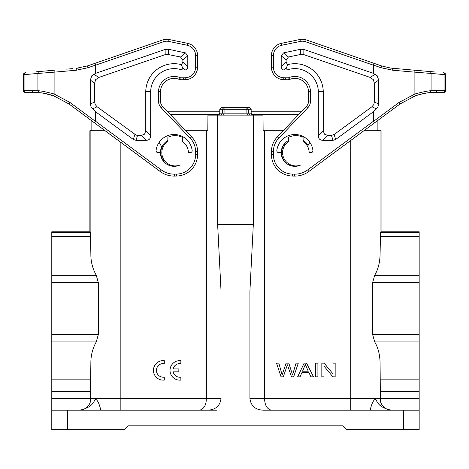 <?xml version="1.0" encoding="UTF-8"?>
<svg xmlns="http://www.w3.org/2000/svg" width="469" height="469" viewBox="0 0 469 469"><rect width="100%" height="100%" fill="white"/><g stroke="black" fill="none" stroke-linecap="round" stroke-linejoin="round"><path stroke-width="0.7" d="M301.819 111.217L251.167 111.217M219.785 111.217L167.181 111.217M377.152 130.757L377.152 120.92L393.157 109.072L308.837 171.49L374.467 122.907L373.441 121.237L373.441 111.728L377.744 107.548L378.682 104.077L378.682 80.093L377.152 75.697L373.441 73.363L373.441 65.197L373.945 63.303L381.461 65.9L364.753 60.132L381.461 65.9L390.888 68.134M283.165 130.757L263.127 130.757L263.015 115.122L217.645 115.122L217.645 224.557L221.028 290.997L221.028 398.48L206.36 398.48C206.208 405.157 203.951 409.068 199.589 410.205M185.835 130.757L207.826 130.757L207.937 115.122L217.645 115.122M90.869 130.757L90.869 254.362L90.458 232.372L89.878 231.792L89.878 130.757L105.138 130.757M363.862 130.757L381.074 130.757L381.074 231.792L380.494 232.372L380.083 254.362C379.902 262.511 378.114 269.476 374.708 275.25L372.621 282.637L419.169 282.637L419.169 429.745L346.867 429.745L342.962 425.84L127.99 425.84L124.092 429.745L126.982 426.849M350.771 140.448L350.771 398.48L264.592 398.48L264.592 130.757M391.808 410.205A11.725 11.725 0 0 1 380.083 398.48L380.083 362.807L380.388 401.124L380.939 402.871M419.169 334.538L372.621 334.538L374.708 341.924C378.114 347.711 379.908 354.67 380.083 362.807M372.621 334.538L372.621 282.637M380.083 254.362L380.083 130.757M381.074 231.792L419.169 231.792L419.169 282.637M419.169 232.372L380.494 232.372M271.363 410.205C267.002 409.068 264.745 405.157 264.592 398.48L249.924 398.48C250.892 405.937 255.4 409.847 263.467 410.205L419.169 410.205M90.013 402.871L90.57 401.124L90.64 379.14L51.783 379.14L51.783 429.745L124.092 429.745M221.028 398.48C220.067 405.937 215.552 409.847 207.486 410.205L51.783 410.205M221.028 290.997L249.924 290.997L253.313 224.557L253.313 115.122M249.924 398.48L249.924 290.997M343.97 426.849L346.573 429.457M380.083 368.951L380.083 380.892M51.783 379.14L51.783 231.792L89.878 231.792M89.139 404.612L87.891 406.289M87.228 406.969L86.249 407.801M84.203 409.056L81.782 409.906M90.64 379.14L90.869 362.807C90.804 355.537 92.598 348.578 96.251 341.919L98.332 334.538L51.783 334.538M90.869 362.807L90.869 398.48A11.725 11.725 0 0 1 79.144 410.205M51.783 282.637L98.332 282.637L96.251 275.256C92.598 268.596 90.804 261.638 90.869 254.362M98.332 282.637L98.332 334.538M90.458 232.372L51.783 232.372M206.36 130.757L206.36 398.48L90.869 398.48M253.424 115.122L251.167 113.17L251.167 109.259L249.139 107.307L246.882 107.307L248.576 109.259L248.576 113.17L250.006 115.122M253.313 224.557L217.645 224.557M370.317 409.437L370.317 410.205L370.317 409.437C371.905 403.27 373.523 399.957 375.159 399.5C377.715 400.174 376.097 406.869 391.334 410.205M381.819 404.612L383.062 406.289M383.724 406.969L384.703 407.801M386.749 409.056L389.176 409.906M251.167 109.259L246.882 109.259L246.882 113.17L224.071 113.17L224.071 107.307L221.819 107.307L219.785 109.259L219.785 113.17L217.528 115.122M223.549 115.122L224.071 113.17L222.382 113.17L220.952 115.122M251.167 113.17L246.882 113.17L247.403 115.122M246.882 107.307L246.882 109.259L222.382 109.259L224.071 107.307L246.882 107.307M219.785 113.17L222.382 113.17L222.382 109.259L219.785 109.259M79.624 410.205C94.785 406.904 93.29 400.145 95.799 399.494C97.464 400.01 99.076 403.328 100.642 409.437L100.642 410.205M179.996 164.994A13.29 13.29 0 0 1 167.861 141.497A13.29 13.29 0 0 0 179.996 164.994A13.677 13.677 0 0 1 160.439 152.642L158.012 152.642A1.952 1.952 0 0 1 156.077 150.455A18.174 18.174 0 0 1 192.155 150.455A1.952 1.952 0 0 1 190.221 152.642L188.38 152.642A13.29 13.29 0 0 0 182.324 141.497L182.324 137.259A17.001 17.001 0 0 0 167.861 137.259L167.861 141.497M172.68 134.527L173.378 135.729M161.195 172.211L94.533 122.907L95.559 121.237L95.559 111.728L133.296 139.451L135.957 140.325L146.181 140.325C149.072 140.219 150.567 138.724 150.672 135.834L150.672 91.473A23.45 23.45 0 0 1 182.007 69.981L184.804 69.981C186.721 69.904 187.717 68.908 187.793 66.991L187.793 55.811L185.448 52.886L168.307 49.245L165.129 49.444L95.559 73.363L95.559 65.197L95.055 63.303L162.86 39.894A11.725 11.725 0 0 1 169.057 39.496A11.725 11.725 0 0 0 162.86 39.894L104.247 60.132L162.86 39.894L163.499 41.741L95.559 65.197M35.069 90.57L32.168 90.499A1.952 1.894 90 0 0 34.061 92.457L25.965 92.457L39.619 92.721C41.975 92.68 46.671 93.724 53.724 95.852L68.943 103.96L160.163 171.49A23.45 23.45 0 0 0 174.521 176.092L176.444 176.057A21.498 21.498 0 0 0 197.566 154.565L197.566 151.657A21.498 21.498 0 0 0 191.622 136.819L162.608 106.422A7.815 7.815 0 0 1 160.445 101.028L160.445 91.613L158.493 91.578A15.635 15.635 0 0 1 180.16 77.649A1.952 1.952 0 0 0 180.917 77.801L183.397 77.801L183.397 79.753L180.917 79.753L183.397 79.753A39.085 39.085 0 0 0 185.841 79.677A12.505 12.505 0 0 0 197.566 67.196L196.722 71.716L197.332 69.611A12.505 12.505 0 0 0 197.49 68.591L197.566 55.571A12.505 12.505 0 0 0 195.356 48.477A12.505 12.505 0 0 1 197.566 55.571A12.505 12.505 0 0 0 187.588 43.324L168.271 39.361M183.397 77.801A37.127 37.127 0 0 0 185.718 77.725A10.553 10.553 0 0 0 195.614 67.196L195.614 55.571L197.566 55.571A12.505 12.505 0 0 0 195.356 48.477A12.505 12.505 0 0 1 197.566 55.571A12.505 12.505 0 0 0 187.588 43.324L189.593 43.916L187.6 43.33A12.505 12.505 0 0 1 195.251 48.325M191.598 44.913L193.498 46.343L191.598 44.913M195.849 73.522L196.282 72.713L195.849 73.522A12.505 12.505 0 0 1 193.656 76.277L194.799 75.046L193.656 76.277A12.505 12.505 0 0 1 185.841 79.677A12.505 12.505 0 0 0 197.566 67.196L195.614 67.196M75.843 109.072L103.198 129.321M180.16 77.649L179.404 79.449A13.677 13.677 0 0 0 160.445 91.613L160.445 91.613A13.677 13.677 0 0 1 179.404 79.449A3.91 3.91 0 0 0 180.917 79.753L180.917 77.801M196.722 71.716A12.505 12.505 0 0 1 196.282 72.713M80.791 67.683A46.9 46.9 0 0 1 76.318 68.286L87.539 65.9L104.247 60.132L95.055 63.303M54.205 70.221L39.636 71.499A1.952 1.894 85 0 0 37.913 73.445L54.105 72.167L54.205 70.221M25.232 72.759L25.789 72.707A1.952 1.894 -95 0 0 24.071 74.659L23.45 74.706L23.45 90.499A1.952 1.952 0 0 0 25.402 92.457L25.965 92.457L25.402 92.457A1.952 1.952 0 0 1 23.45 90.499L23.45 74.706A1.952 1.952 0 0 1 25.232 72.759M39.66 71.499L53.402 70.291M49.82 70.608L53.935 70.244M33.182 72.062L33.475 72.038M66.639 69.136L72.343 68.638M36.611 71.763L48.506 70.725M165.416 39.326L164.132 39.537L165.416 39.326M95.559 73.363L91.848 75.697L90.318 80.093L90.318 104.077L91.256 107.548L95.559 111.728M150.672 91.473L145.753 91.414L145.753 130.915L144.534 134.187L141.263 135.406L136.168 135.189L97.06 106.733L95.242 104.61L94.615 101.908L94.615 83.154L95.676 79.648L98.66 77.491L165.176 54.627L167.07 54.298L180.53 57.013L182.875 59.938L182.875 62.072L181.503 64.675L182.412 67.595L182.007 69.981M145.753 91.414A28.369 28.369 0 0 1 181.503 64.675M40.92 92.856C43.752 93.038 48.02 94.035 53.724 95.852L54.105 94.011L54.105 72.167L76.218 70.239L87.902 67.747L87.539 65.9M39.619 92.721L37.913 90.775C40.469 90.705 45.868 91.783 54.105 94.011L69.828 102.389L95.512 121.401M40.838 92.85L42.62 93.085M43.424 93.208L44.883 93.466M47.557 94.029L50.5 94.808M51.379 95.072L50.588 94.832M53.654 95.828L54.222 96.034M41.782 92.968L42.433 93.055M45.915 93.665L42.743 93.102M44.619 93.413L42.298 93.038M47.779 94.081L44.895 93.466M41.723 92.979L39.613 92.721M43.201 93.173L39.232 92.686M44.872 93.46L54.099 95.987M185.841 79.677A39.085 39.085 0 0 1 183.397 79.753A39.085 39.085 0 0 0 185.841 79.677L185.718 77.725M160.439 152.642A13.677 13.677 0 0 1 161.735 146.832L159.143 142.342M180.864 377.152L180.864 380.101A9.773 9.773 0 0 1 170.024 370.387A9.773 9.773 0 0 1 180.864 360.679L180.864 363.663A6.824 6.824 0 0 0 173.172 368.91L178.847 368.91L178.847 371.864L173.161 371.864A6.824 6.824 0 0 0 180.864 377.152M164.291 360.661L164.291 363.645A6.824 6.824 0 0 0 156.429 370.387A6.824 6.824 0 0 0 164.291 377.135L164.291 380.083A9.773 9.773 0 0 1 153.451 370.369A9.773 9.773 0 0 1 164.291 360.661M275.344 76.277L274.213 75.052L275.344 76.277A12.505 12.505 0 0 0 283.159 79.677A39.085 39.085 0 0 0 285.603 79.753L288.083 79.753A3.91 3.91 0 0 0 289.596 79.449A13.677 13.677 0 0 1 308.555 91.613L308.555 101.028A7.815 7.815 0 0 1 306.392 106.422L277.378 136.819A21.498 21.498 0 0 0 271.434 151.657L271.434 154.565A21.498 21.498 0 0 0 292.556 176.057L294.479 176.092A23.45 23.45 0 0 0 308.837 171.49L307.805 172.211M300.729 39.361L299.943 39.496A11.725 11.725 0 0 1 306.14 39.894A11.725 11.725 0 0 0 299.943 39.496L281.412 43.324A12.505 12.505 0 0 0 271.434 55.571L271.434 67.196A12.505 12.505 0 0 0 283.159 79.677A39.085 39.085 0 0 0 285.603 79.753L288.083 79.753L288.083 77.801A1.952 1.952 0 0 0 288.84 77.649A15.635 15.635 0 0 1 310.507 91.578L308.555 91.613M277.413 44.901L275.508 46.331L277.413 44.901M271.434 55.571A12.505 12.505 0 0 1 273.644 48.477A12.505 12.505 0 0 0 271.434 55.571A12.505 12.505 0 0 1 273.644 48.477A12.505 12.505 0 0 0 271.434 55.571L273.386 55.571L273.386 67.196A10.553 10.553 0 0 0 283.282 77.725A37.127 37.127 0 0 0 285.603 77.801L288.083 77.801M273.163 73.539L272.765 72.806A12.505 12.505 0 0 1 272.284 71.734L271.504 68.538A12.505 12.505 0 0 0 271.674 69.629L272.284 71.734A12.505 12.505 0 0 0 272.765 72.806L273.163 73.539A12.505 12.505 0 0 0 274.213 75.052A12.505 12.505 0 0 1 273.163 73.539M399.94 104.054L374.467 122.907M282.573 152.642A13.29 13.29 0 0 1 288.628 141.497A13.29 13.29 0 0 0 300.764 164.994A13.677 13.677 0 0 1 281.207 152.642L278.779 152.642A1.952 1.952 0 0 1 276.845 150.455A18.174 18.174 0 0 1 312.923 150.455A1.952 1.952 0 0 1 310.988 152.642L309.147 152.642A13.29 13.29 0 0 0 303.091 141.497L303.091 137.259A17.001 17.001 0 0 0 288.628 137.259L288.628 141.497M309.857 142.342L307.553 146.334M373.441 73.363L303.871 49.444L300.693 49.245L283.552 52.886L281.207 55.811L281.207 66.991C281.283 68.908 282.279 69.904 284.196 69.981L286.993 69.981L286.588 67.595L284.196 69.981M318.328 91.473L323.247 91.414A28.369 28.369 0 0 0 287.497 64.675L286.125 62.072L286.125 59.938L288.47 57.013L300.647 54.427L303.824 54.627L370.34 77.491L373.324 79.648L374.385 83.154L374.385 101.908L373.758 104.61L371.94 106.733L334.104 134.533L331.442 135.406L327.737 135.406L322.819 140.325C319.928 140.219 318.433 138.724 318.328 135.834L318.328 91.473A23.45 23.45 0 0 0 286.993 69.981M322.819 140.325L333.043 140.325L335.704 139.451L373.441 111.728M373.945 63.303L323.786 45.991M415.065 70.25L435.525 72.038M417.521 70.461L419.18 70.608M429.364 71.499L414.795 70.221L414.895 72.167L431.087 73.445A1.952 1.894 -85 0 0 429.364 71.499L435.818 72.062M443.598 92.457A1.952 1.952 0 0 0 445.55 90.499L445.55 74.706L445.55 90.499A1.952 1.952 0 0 1 443.598 92.457A1.952 1.952 0 0 0 445.55 90.499L436.832 90.499A1.952 1.894 -90 0 1 434.939 92.457L429.381 92.721C427.048 92.674 422.346 93.718 415.276 95.852L414.895 94.011C423.138 91.783 428.537 90.705 431.087 90.775L431.087 73.445L444.929 74.659A1.952 1.894 95 0 0 443.211 72.707L443.768 72.759A1.952 1.952 0 0 1 445.55 74.706L444.929 74.659L444.929 90.499A1.952 1.894 90 0 1 443.035 92.457L434.939 92.457L443.035 92.457M373.488 121.401L399.172 102.389L414.895 94.011L414.895 72.167L392.782 70.239L392.682 68.286L414.795 70.221M398.181 68.767L396.657 68.638L398.181 68.767M392.682 68.286A46.9 46.9 0 0 1 388.215 67.683M373.441 65.197L305.501 41.741L306.14 39.894L364.753 60.132M303.584 39.326L304.868 39.537L303.584 39.326M425.717 93.184L422.493 93.794M420.582 94.24L417.967 94.967M428.162 92.85C425.348 93.014 421.051 94.017 415.276 95.852L400.057 103.96L399.172 102.389M412.339 96.989L416.877 95.307M414.778 96.034L415.352 95.823M426.55 93.061L424.369 93.419M426.221 93.108L424.023 93.483M426.538 93.061L424.169 93.454M429.387 92.721L429.815 92.68M273.749 48.325A12.505 12.505 0 0 1 281.412 43.324L281.412 43.324A12.505 12.505 0 0 0 273.749 48.325M327.737 135.406L324.466 134.187L323.247 130.915L323.247 91.414M287.497 64.675L286.588 67.595M281.207 152.642A13.677 13.677 0 0 1 288.628 140.477M295.675 135.647L296.32 134.527M141.556 410.205L216.883 410.205M317.906 376.824L315.66 376.824L315.66 363.147L317.906 363.147L317.906 376.824M323.973 366.078L323.973 376.824L321.828 376.824L321.828 363.147L324.126 363.147L333.013 373.887L333.013 363.147L335.165 363.147L335.165 376.824L332.867 376.824L323.973 366.078M300.031 376.824L301.889 372.685L308.965 372.685L310.941 376.824L313.491 376.824L306.568 363.147L304.152 363.147L297.651 376.824L300.031 376.824M305.307 364.583L308.274 371.208L302.534 371.208L305.307 364.583M287.403 364.8L291.501 376.824L293.658 376.824L298.302 363.147L296.05 363.147L292.55 374.913L288.81 363.147L286.108 363.147L282.127 374.913L278.832 363.147L276.54 363.147L281.031 376.824L283.317 376.824L287.403 364.8M91.848 120.92L91.848 130.757M170.165 114.342L219.334 114.342M251.619 114.342L298.835 114.342M380.083 398.48L350.771 398.48L350.771 410.205M380.336 236.716L419.169 236.71M374.708 275.25L419.169 275.239M403.533 410.205L403.533 429.745M67.419 429.745L67.419 410.205M90.564 398.48L51.783 398.48M51.783 391.439L90.564 391.439M51.783 341.919L96.251 341.919M120.181 410.205L120.181 141.896M96.251 275.256L51.783 275.256M51.783 236.716L90.617 236.716M419.169 379.14L380.318 379.14M374.708 341.924L419.169 341.924M380.394 391.439L419.169 391.439M419.169 398.48L380.394 398.48M166.354 163.904A14.258 14.258 0 0 1 167.861 140.36M95.559 121.237L161.324 169.919A21.498 21.498 0 0 0 174.491 174.14L176.408 174.105A19.54 19.54 0 0 0 195.614 154.565L195.614 151.657A19.54 19.54 0 0 0 190.209 138.167L161.195 107.77A9.773 9.773 0 0 1 158.493 101.028L158.493 91.578M195.614 55.571A10.553 10.553 0 0 0 187.195 45.241L168.664 41.413A9.773 9.773 0 0 0 163.499 41.741M168.664 41.413L169.057 39.496M187.588 43.324L187.195 45.241M179.404 79.449A3.91 3.91 0 0 0 180.917 79.753M161.195 107.77L162.608 106.422A7.815 7.815 0 0 1 160.445 101.028L158.493 101.028M195.614 151.657L197.566 151.657A21.498 21.498 0 0 0 191.622 136.819L190.209 138.167M176.408 174.105L176.444 176.057A21.498 21.498 0 0 0 197.566 154.565L195.614 154.565M161.324 169.919L160.163 171.49A23.45 23.45 0 0 0 174.521 176.092L174.491 174.14M95.541 65.109L87.902 67.747M165.129 49.444L165.176 54.627M93.929 74.125L98.66 77.491M168.307 49.245L168.353 54.427M184.804 69.981L182.412 67.595M182.875 62.072L187.793 66.991M187.793 55.811L182.875 59.938M180.53 57.013L185.448 52.886M145.753 130.915L150.672 135.834M146.181 140.325L141.263 135.406M137.558 135.406L135.957 140.325M133.296 139.451L134.896 134.533M97.06 106.733L92.499 109.031M90.318 104.077L94.615 101.908M94.615 83.154L90.318 80.093M68.943 103.96L69.828 102.389M25.965 92.457A1.952 1.894 -90 0 1 24.071 90.499L37.913 90.775L37.913 73.445L24.071 74.659L24.071 90.499L23.45 90.499A1.952 1.952 0 0 0 25.402 92.457M76.318 68.286L76.218 70.239M271.674 69.629A12.505 12.505 0 0 1 271.504 68.538M307.676 169.919A21.498 21.498 0 0 1 294.509 174.14L294.479 176.092A23.45 23.45 0 0 0 308.837 171.49L307.676 169.919L373.441 121.237M287.122 163.904A14.258 14.258 0 0 1 287.122 141.38M303.091 140.36A14.258 14.258 0 0 1 308.115 145.361M305.501 41.741A9.773 9.773 0 0 0 300.336 41.413L281.805 45.241A10.553 10.553 0 0 0 273.386 55.571M294.509 174.14L292.592 174.105A19.54 19.54 0 0 1 273.386 154.565L273.386 151.657A19.54 19.54 0 0 1 278.791 138.167L277.378 136.819M310.507 91.578L310.507 101.028A9.773 9.773 0 0 1 307.805 107.77L278.791 138.167M299.943 39.496L300.336 41.413M281.805 45.241L281.412 43.324M273.386 67.196L271.434 67.196M283.282 77.725L283.159 79.677M285.603 79.753L285.603 77.801M289.596 79.449L288.84 77.649M310.507 101.028L308.555 101.028M306.392 106.422L307.805 107.77M271.434 151.657L273.386 151.657M273.386 154.565L271.434 154.565M292.556 176.057L292.592 174.105M392.782 70.239L381.098 67.747L373.459 65.109M381.461 65.9L381.098 67.747M429.381 92.721L431.087 90.775L436.832 90.499M445.55 74.706A1.952 1.952 0 0 0 443.768 72.759M334.104 134.533L335.704 139.451M376.501 109.031L371.94 106.733M333.043 140.325L331.442 135.406M286.125 59.938L281.207 55.811M281.207 66.991L286.125 62.072M283.552 52.886L288.47 57.013M300.647 54.427L300.693 49.245M303.824 54.627L303.871 49.444M370.34 77.491L375.071 74.125M378.682 80.093L374.385 83.154M374.385 101.908L378.682 104.077M318.328 135.834L323.247 130.915"/></g></svg>
